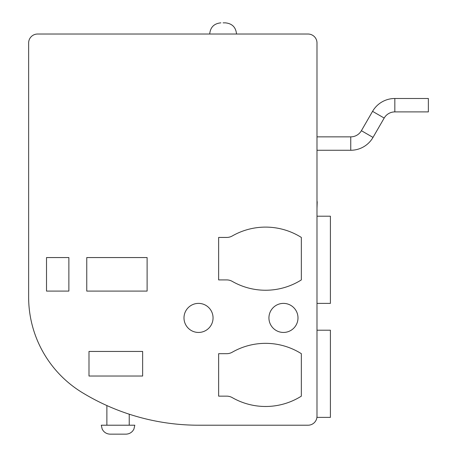 <?xml version="1.0" encoding="UTF-8"?>
<svg xmlns="http://www.w3.org/2000/svg" width="457" height="457" viewBox="0 0 457 457"><rect width="100%" height="100%" fill="white"/><g stroke="black" fill="none" stroke-linecap="round" stroke-linejoin="round"><path stroke-width="0.69" d="M428.363 98.495L394.831 98.495A25.706 25.706 0 0 0 372.569 111.348L361.396 130.702A12.293 12.293 0 0 1 350.748 136.854L350.748 150.262L317.215 150.262L350.748 150.262A25.706 25.706 0 0 0 373.009 137.408L384.188 118.055A12.293 12.293 0 0 1 394.831 111.902L394.831 98.495L428.363 98.495L428.363 111.902L394.831 111.902L428.363 111.902M118.049 434.15L125.875 434.15C128.708 434.087 131.033 432.973 132.85 430.797L133.901 429.14L134.815 425.21L101.283 425.21L102.197 429.14L103.248 430.797C105.064 432.973 107.395 434.087 110.228 434.15L118.049 434.15M223.107 22.85L225.347 22.85L223.107 22.85M316.992 330.205L330.405 330.205L330.405 417.384L316.992 417.384L316.992 42.969A8.94 8.94 0 0 0 308.052 34.029L37.577 34.029A8.94 8.94 0 0 0 28.637 42.969L28.637 297.147A111.765 111.765 0 0 0 83.317 393.231A223.53 223.53 0 0 0 198.521 425.21L308.052 425.21A8.94 8.94 0 0 0 316.992 416.27M316.992 216.207L330.405 216.207L330.405 303.385L316.992 303.385M183.994 317.912A14.527 14.527 0 0 0 198.521 332.445A14.527 14.527 0 0 0 213.053 317.912A14.527 14.527 0 0 0 198.521 303.385A14.527 14.527 0 0 0 183.994 317.912M268.933 317.912A14.527 14.527 0 0 0 283.466 332.445A14.527 14.527 0 0 0 297.993 317.912A14.527 14.527 0 0 0 283.466 303.385A14.527 14.527 0 0 0 268.933 317.912M118.049 410.22C103.768 404.336 103.768 404.336 118.049 410.22M226.723 237.44L218.64 237.44L218.64 279.913L226.723 279.913A11.179 11.179 0 0 1 232.27 281.386A67.059 67.059 0 0 0 301.346 279.913L301.346 237.44A67.059 67.059 0 0 0 232.27 235.966A11.179 11.179 0 0 1 226.723 237.44M226.723 353.678L218.64 353.678L218.64 396.15L226.723 396.15A11.179 11.179 0 0 1 232.27 397.624A67.059 67.059 0 0 0 301.346 396.15L301.346 353.678A67.059 67.059 0 0 0 232.27 352.204A11.179 11.179 0 0 1 226.723 353.678M142.641 351.444L88.989 351.444L88.989 376.031L142.641 376.031L142.641 351.444M68.87 257.559L46.517 257.559L46.517 291.092L68.87 291.092L68.87 257.559M147.108 257.559L86.756 257.559L86.756 291.092L147.108 291.092L147.108 257.559M316.992 47.437L316.992 201.674M317.215 201.674L316.992 208.381M372.569 111.348L384.188 118.055M361.396 130.702L373.009 137.408M129.228 425.21L129.228 414.196M350.748 136.854L317.215 136.854L350.748 136.854M236.52 34.029C235.863 27.237 232.133 23.513 225.347 22.85M209.7 34.029C210.357 27.237 214.087 23.513 220.874 22.85M106.875 425.21L106.875 405.559"/></g></svg>
